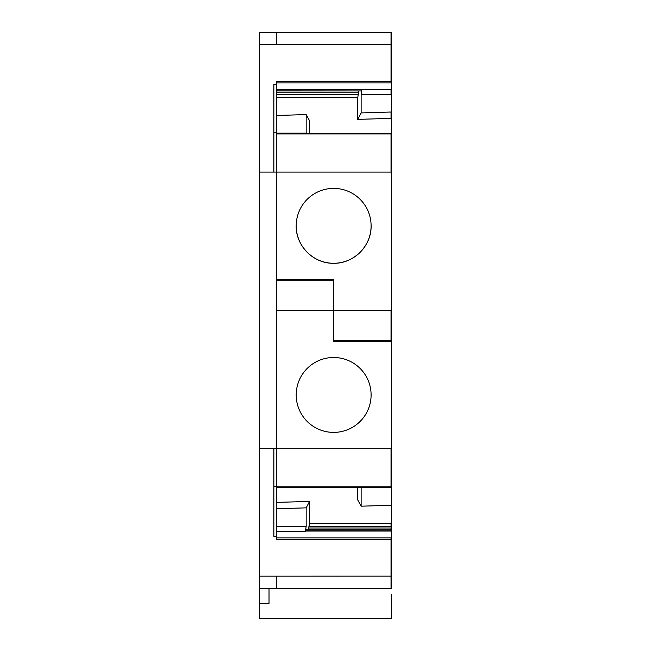 <?xml version="1.0" encoding="UTF-8"?>
<svg xmlns="http://www.w3.org/2000/svg" width="651" height="651" viewBox="0 0 651 651"><rect width="100%" height="100%" fill="white"/><g stroke="black" fill="none" stroke-linecap="round" stroke-linejoin="round"><path stroke-width="0.98" d="M333.654 263.273A37.449 37.449 0 0 1 296.205 225.824A37.449 37.449 0 0 1 333.654 188.383A37.449 37.449 0 0 1 371.103 225.824A37.449 37.449 0 0 1 333.654 263.273C353.664 263.793 371.615 245.834 371.103 225.824A37.449 37.449 -92.6 0 0 333.654 188.383A37.449 37.449 -92.6 0 0 296.205 225.824C295.692 245.834 313.644 263.793 333.654 263.273M391.633 340.367L391.633 172.076L276.276 172.076L391.633 172.067L259.367 172.076L259.367 44.65L391.633 44.626L391.633 32.55L259.367 32.55L391.633 32.574M333.654 340.587L391.633 340.587L391.633 341.189L333.654 341.189L333.654 279.58L276.276 279.58M391.633 594.29L391.633 618.45L259.367 618.45L259.367 448.702L276.276 448.702L276.276 133.943L391.633 133.943L391.633 133.365L391.633 172.076M276.276 133.365L276.276 133.943L276.276 133.365L391.633 133.365M273.859 172.076L273.859 84.459L276.276 84.459L276.276 133.341L391.633 133.341L391.633 44.626M259.367 448.702L259.367 172.076M276.276 84.459L276.276 81.481L391.031 81.481L391.031 32.574M276.276 132.226L273.859 132.226M391.633 487.404L391.633 486.826L391.633 487.404L391.031 487.404L391.031 448.702L276.276 448.702L391.633 448.702L391.633 341.189M333.654 432.394A37.449 37.449 0 0 0 371.103 394.945A37.449 37.449 0 0 0 333.654 357.497A37.449 37.449 0 0 0 296.205 394.945A37.449 37.449 0 0 0 333.654 432.394M259.367 576.168L276.276 576.159L276.276 588.252L259.367 588.252L391.633 588.26L391.633 529.841L306.108 529.898L305.392 531.379L306.173 526.431L306.173 507.853L276.276 508.757L276.276 448.702M276.276 588.219L391.633 588.219M391.633 530.565L391.633 487.428L276.276 487.428L391.031 487.404L391.031 486.826L391.633 486.826L391.633 448.702L391.031 448.702M391.633 505.282L361.134 506.185L357.741 499.952L357.741 487.428M391.633 526.431L391.031 526.431L391.031 523.225L309.575 523.225L309.575 501.408L276.276 502.409M361.134 506.185L361.134 487.428M276.276 97.552L357.741 97.552L357.741 119.369L391.633 118.36M276.276 115.487L306.173 114.584L309.575 120.826L309.575 133.341M391.031 118.36L391.031 112.021L391.633 112.021M357.741 119.369L361.134 112.924L361.134 94.338L361.915 89.399L361.085 90.937L276.276 90.871M361.134 112.924L391.031 112.021M306.173 133.341L306.173 114.584M357.741 97.552L358.856 90.953M391.031 588.219L391.031 539.288L276.276 539.288L276.276 531.379L305.392 531.379M273.859 448.702L273.859 536.31L276.276 536.31M259.367 32.599L259.367 44.65M309.575 523.225L308.135 530.565M309.575 501.408L306.173 507.853M306.222 529.841L391.031 529.841L306.182 529.816M276.276 508.757L276.276 531.379M276.276 486.712L273.859 486.712M271.443 588.252L269.026 588.252L269.026 603.347L259.367 603.347M391.031 340.367L391.031 310.389L276.276 310.389M391.031 310.389L391.633 310.389M391.031 172.076L391.031 133.943M276.276 576.159L391.633 576.143M391.633 537.881L391.031 537.881L391.031 539.288L391.633 539.288M391.633 530.931L391.031 530.931L391.633 531.053M391.031 530.931L305.547 530.931M391.031 530.565L391.031 527.994L391.633 527.994M391.031 523.225L391.633 523.225M361.134 487.607L391.633 487.607M361.134 94.338L391.633 94.338M391.031 94.338L391.031 89.399L391.633 89.399M276.276 82.897L391.633 82.897M276.276 89.724L361.81 89.724M391.031 89.399L361.915 89.399M391.031 82.897L391.031 81.481L391.633 81.481M276.276 133.17L306.173 133.17M276.276 94.346L358.066 94.346M276.276 92.776L358.375 92.776M361.126 90.953L276.276 90.953L361.085 90.937M276.276 89.838L361.761 89.838M276.276 32.599L276.276 44.642M391.031 537.881L276.276 537.881M391.031 531.053L305.498 531.053M391.031 527.994L308.932 527.994M391.031 526.431L309.241 526.431M391.031 486.826L276.276 486.826M276.276 526.431L306.173 526.431M276.276 280.19L333.654 280.19"/></g></svg>
